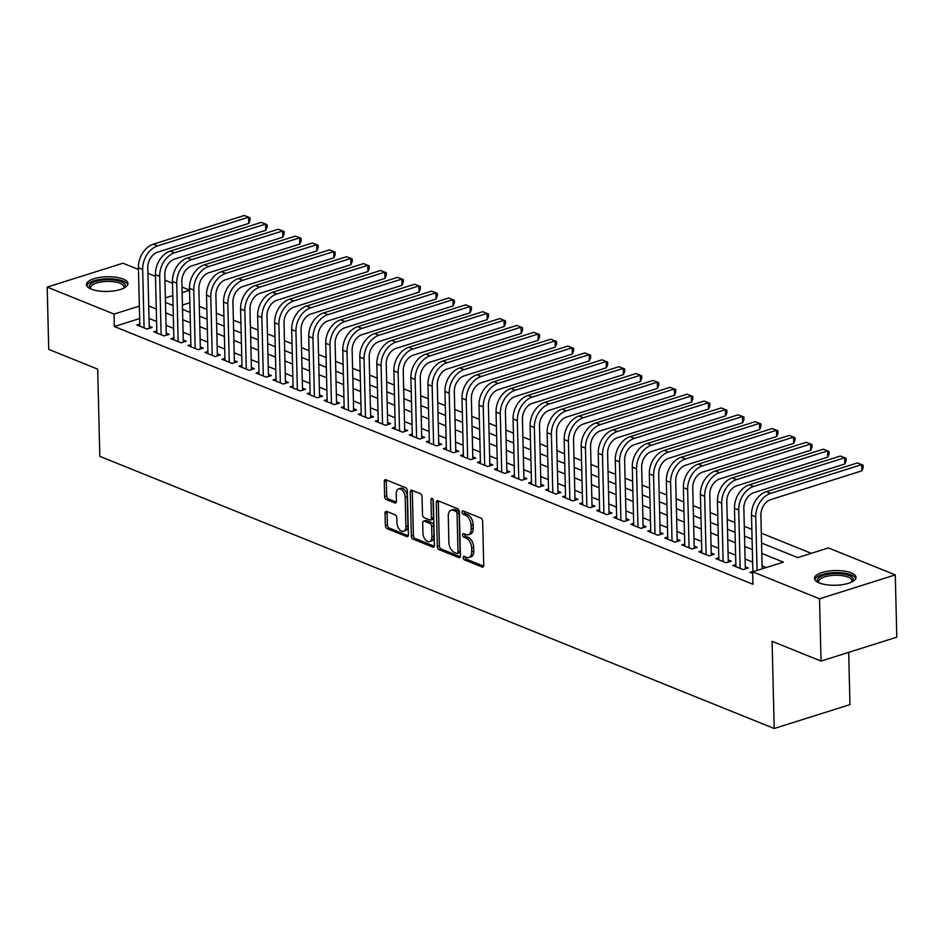 <?xml version="1.0" encoding="UTF-8"?>
<svg xmlns="http://www.w3.org/2000/svg" width="944" height="944" viewBox="0 0 944 944"><rect width="100%" height="100%" fill="white"/><g stroke="black" fill="none" stroke-linecap="round" stroke-linejoin="round"><path stroke-width="1.42" d="M463.138 557.644A1.829 1.086 -107.5 0 0 464.354 559.839L482.113 567.002A2.62 1.546 -107.5 0 0 482.844 567.049A2.62 1.546 -107.5 0 0 483.729 565.232L482.655 521.218A2.62 1.546 -107.5 0 0 480.921 518.091L463.162 510.928A1.829 1.086 -107.5 0 0 462.654 510.893A1.829 1.086 -107.5 0 0 462.029 512.167A1.829 1.086 -107.5 0 0 463.244 514.35L465.545 515.282A8.366 4.956 -107.5 0 1 471.08 525.265L471.174 528.935A8.366 4.956 -107.5 0 1 468.342 534.752A8.366 4.956 -107.5 0 1 466.017 534.599L463.716 533.667A1.829 1.086 -107.5 0 0 463.209 533.631A1.829 1.086 -107.5 0 0 462.584 534.906A1.829 1.086 -107.5 0 0 463.799 537.089L466.1 538.021A8.366 4.956 -107.5 0 1 471.634 548.004L471.729 551.674A8.366 4.956 -107.5 0 1 468.897 557.491A8.366 4.956 -107.5 0 1 466.572 557.338L464.271 556.405A1.829 1.086 -107.5 0 0 463.764 556.382A1.829 1.086 -107.5 0 0 463.138 557.644M465.191 556.783A1.829 1.086 -107.5 0 0 465.191 557.007A1.829 1.086 -107.5 0 0 466.407 559.19L483.623 566.14M464.082 511.294A1.829 1.086 -107.5 0 0 464.082 511.518A1.829 1.086 -107.5 0 0 465.286 513.701L467.587 514.633L465.545 515.282M464.637 534.044A1.829 1.086 -107.5 0 0 464.637 534.257A1.829 1.086 -107.5 0 0 465.852 536.452L468.141 537.372L466.1 538.021M123.192 279.046A20.78 7.34 178.6 0 1 127.983 283.578A20.78 7.34 178.6 0 1 114.366 290.835A20.78 7.34 178.6 0 1 91.249 289.124A20.78 7.34 178.6 0 1 86.447 284.592A20.78 7.34 178.6 0 1 100.064 277.347A20.78 7.34 178.6 0 1 123.192 279.046M851.228 572.866A20.78 7.34 178.6 0 1 856.031 577.398A20.78 7.34 178.6 0 1 842.414 584.655A20.78 7.34 178.6 0 1 819.286 582.944A20.78 7.34 178.6 0 1 814.495 578.412A20.78 7.34 178.6 0 1 828.112 571.167A20.78 7.34 178.6 0 1 851.228 572.866M386.662 511.412A2.62 1.546 -107.5 0 0 385.931 511.365A2.62 1.546 -107.5 0 0 385.046 513.182L385.353 525.525A2.62 1.546 -107.5 0 0 387.087 528.652L406.805 536.605A2.62 1.546 -107.5 0 0 407.537 536.664A2.62 1.546 -107.5 0 0 408.422 534.835L407.348 490.821A2.62 1.546 -107.5 0 0 405.613 487.706L385.884 479.741A2.62 1.546 -107.5 0 0 385.164 479.694A2.62 1.546 -107.5 0 0 384.279 481.511L384.645 496.426A2.62 1.546 -107.5 0 0 386.367 499.553L394.816 502.951A2.62 1.546 -107.5 0 0 395.536 502.999A2.62 1.546 -107.5 0 0 396.433 501.181L396.244 493.783A6.997 4.142 -107.5 0 1 398.616 488.921A6.997 4.142 -107.5 0 1 405.188 497.394L405.896 526.374A6.997 4.142 -107.5 0 1 403.525 531.236A6.997 4.142 -107.5 0 1 396.952 522.764L396.834 517.937A2.62 1.546 -107.5 0 0 395.099 514.81L386.662 511.412M761.548 543.012L797.727 557.609L828.431 547.921L895.278 574.896L896.8 637.176L821.044 661.071L772.086 641.318L774.21 728.508L99.816 456.341L97.68 369.139L48.722 349.386L47.2 287.094L122.956 263.211L138.449 269.465M821.044 661.071L819.522 598.791L752.675 571.816L783.39 562.128L761.808 553.42M139.653 318.553L114.354 326.53L752.982 584.265L752.675 571.816M114.354 326.53L114.047 314.081L47.2 287.094M437.343 546.505A2.62 1.546 -107.5 0 0 439.078 549.632L458.796 557.585A2.62 1.546 -107.5 0 0 459.527 557.644A2.62 1.546 -107.5 0 0 460.412 555.815L459.339 511.801A2.62 1.546 -107.5 0 0 457.604 508.686L437.874 500.721A2.62 1.546 -107.5 0 0 437.155 500.674A2.62 1.546 -107.5 0 0 436.27 502.491L437.343 546.505L439.385 545.868A2.62 1.546 -107.5 0 0 441.119 548.983L460.294 556.724M432.8 547.095L413.083 539.142A2.62 1.546 -107.5 0 1 411.348 536.015L410.274 492.001A2.62 1.546 -107.5 0 1 411.159 490.184A2.62 1.546 -107.5 0 1 411.879 490.231L420.328 493.641A2.62 1.546 -107.5 0 1 422.051 496.756L422.487 514.61A2.62 1.546 -107.5 0 0 424.222 517.725L429.827 519.991A2.62 1.546 -107.5 0 0 430.547 520.038A2.62 1.546 -107.5 0 0 431.432 518.221L430.983 499.636A1.829 1.086 -107.5 0 1 431.597 498.361A1.829 1.086 -107.5 0 1 433.32 500.58L434.417 545.325A2.62 1.546 -107.5 0 1 433.532 547.154A2.62 1.546 -107.5 0 1 432.8 547.095L434.098 546.694M752.875 571.45L749.949 572.371L752.722 573.492M735.848 564.571L732.91 565.503L743.129 569.621L748.25 568.005L745.276 566.801M718.809 557.703L715.882 558.624L726.101 562.754L731.222 561.137L728.237 559.934M701.781 550.824L698.855 551.756L709.074 555.874L714.195 554.258L711.21 553.054M684.754 543.956L681.828 544.877L692.046 549.007L697.156 547.39L694.182 546.187M667.727 537.077L664.8 538.009L675.007 542.127L680.128 540.511L677.155 539.307M650.687 530.209L647.761 531.13L657.98 535.26L663.101 533.643L660.116 532.44M633.66 523.342L630.734 524.262L640.952 528.38L646.074 526.764L643.088 525.572M616.633 516.462L613.706 517.383L623.925 521.513L629.046 519.896L626.061 518.693M599.605 509.595L596.679 510.515L606.886 514.633L612.007 513.029L609.033 511.825M582.566 502.715L579.64 503.636L589.858 507.766L594.98 506.149L591.994 504.946M565.539 495.848L562.612 496.768L572.831 500.886L577.952 499.282L574.967 498.078M548.511 488.968L545.585 489.901L555.804 494.019L560.925 492.402L557.939 491.199M531.484 482.101L528.557 483.021L538.776 487.151L543.886 485.535L540.912 484.331M514.445 475.221L511.518 476.154L521.737 480.272L526.858 478.655L523.873 477.452M497.417 468.354L494.491 469.274L504.71 473.404L509.831 471.788L506.845 470.584M480.39 461.474L477.463 462.407L487.682 466.525L492.803 464.908L489.818 463.705M463.362 454.607L460.436 455.527L470.655 459.657L475.764 458.041L472.791 456.837M446.335 447.739L443.397 448.66L453.616 452.778L458.737 451.161L455.751 449.969M429.296 440.86L426.369 441.78L436.588 445.91L441.709 444.294L438.724 443.09M412.268 433.992L409.342 434.913L419.561 439.031L424.682 437.426L421.697 436.222M395.241 427.113L392.315 428.033L402.533 432.163L407.643 430.547L404.669 429.343M378.214 420.245L375.275 421.166L385.494 425.284L390.615 423.679L387.642 422.475M361.174 413.366L358.248 414.298L368.467 418.416L373.588 416.8L370.603 415.596M344.147 406.498L341.221 407.419L351.439 411.549L356.561 409.932L353.575 408.728M327.12 399.619L324.193 400.551L334.412 404.669L339.521 403.053L336.548 401.849M310.092 392.751L307.154 393.672L317.373 397.802L322.494 396.185L319.52 394.981M293.053 385.872L290.127 386.804L300.345 390.922L305.467 389.306L302.481 388.102M276.026 379.004L273.099 379.925L283.318 384.055L288.439 382.438L285.454 381.234M258.998 372.125L256.072 373.057L266.291 377.175L271.4 375.559L268.426 374.355M241.971 365.257L239.033 366.178L249.251 370.308L254.373 368.691L251.399 367.487M224.932 358.39L222.005 359.31L232.224 363.428L237.345 361.823L234.36 360.62M207.904 351.51L204.978 352.431L215.197 356.561L220.318 354.944L217.332 353.74M190.877 344.643L187.95 345.563L198.169 349.681L203.279 348.076L200.305 346.873M173.849 337.763L170.911 338.684L181.13 342.814L186.251 341.197L183.278 339.993M156.81 330.896L153.884 331.816L164.103 335.934L169.224 334.329L166.238 333.126M766.233 567.533L762.115 565.869M752.639 562.058L745.076 559.001M735.612 555.178L728.048 552.122M718.585 548.311L711.021 545.254M701.557 541.431L693.993 538.375M684.518 534.564L676.954 531.507M667.491 527.684L659.927 524.64M650.463 520.817L642.899 517.76M633.436 513.937L625.872 510.893M616.397 507.07L608.845 504.013M599.369 500.19L591.805 497.146M582.342 493.323L574.778 490.266M565.314 486.443L557.751 483.399M548.287 479.576L540.723 476.519M531.248 472.708L523.684 469.652M514.22 465.829L506.657 462.772M497.193 458.961L489.629 455.905M480.166 452.082L472.602 449.037M463.126 445.214L455.563 442.158M446.099 438.335L438.535 435.29M429.072 431.467L421.508 428.411M412.044 424.588L404.48 421.543M395.005 417.72L387.441 414.664M377.978 410.841L370.414 407.796M360.95 403.973L353.386 400.917M343.923 397.105L336.359 394.049M326.884 390.226L319.32 387.17M309.856 383.358L302.292 380.302M292.829 376.479L285.265 373.423M275.801 369.611L268.238 366.555M258.762 362.732L251.198 359.688M241.735 355.864L234.171 352.808M224.707 348.985L217.144 345.941M207.68 342.117L200.116 339.061M190.641 335.238L183.077 332.194M173.613 328.37L166.05 325.314M156.586 321.491L149.022 318.447M139.783 324.016L136.856 324.948L147.075 329.067L152.196 327.45L149.211 326.246M811.285 553.326L761.312 533.159M751.849 529.348L744.285 526.292M734.81 522.469L727.246 519.424M717.782 515.601L710.218 512.545M700.755 508.722L693.191 505.677M683.727 501.854L676.164 498.798M666.688 494.975L659.136 491.93M649.661 488.107L642.097 485.051M632.633 481.228L625.07 478.183M615.606 474.36L608.042 471.304M598.567 467.492L591.015 464.436M581.539 460.613L573.976 457.557M564.512 453.745L556.948 450.689M547.485 446.866L539.921 443.81M530.457 439.998L522.893 436.942M513.418 433.119L505.854 430.075M496.391 426.251L488.827 423.195M479.363 419.372L471.799 416.328M462.336 412.504L454.772 409.448M445.297 405.625L437.733 402.581M428.269 398.757L420.705 395.701M411.242 391.878L403.678 388.834M394.214 385.01L386.651 381.954M377.175 378.143L369.611 375.087M360.148 371.263L352.584 368.207M343.12 364.396L335.557 361.34M326.093 357.516L318.529 354.472M309.054 350.649L301.49 347.593M292.026 343.769L284.463 340.725M274.999 336.902L267.435 333.846M257.972 330.022L250.408 326.978M240.932 323.155L233.369 320.099M223.905 316.275L216.341 313.231M206.878 309.408L199.314 306.352M189.85 302.717L182.416 305.065M774.21 728.508L849.966 704.613L848.691 652.351M895.278 574.896L819.522 598.791M147.913 273.276L155.477 276.332M164.952 280.156L172.516 283.2M181.98 287.023L189.543 290.079M165.495 302.458L173.059 305.502M182.522 309.325L190.086 312.381M199.55 316.205L207.114 319.249M216.589 323.072L224.153 326.128M233.616 329.952L241.18 332.996M250.644 336.819L258.208 339.875M267.671 343.687L275.235 346.743M284.71 350.566L292.262 353.622M301.738 357.434L309.302 360.49M318.765 364.313L326.329 367.358M335.793 371.181L343.356 374.237M352.832 378.06L360.384 381.105M369.859 384.928L377.423 387.984M386.887 391.807L394.45 394.852M403.914 398.675L411.478 401.731M420.941 405.554L428.505 408.599M437.981 412.422L445.544 415.478M455.008 419.289L462.572 422.346M472.035 426.169L479.599 429.225M489.063 433.036L496.627 436.093M506.102 439.916L513.666 442.972M523.129 446.783L530.693 449.84M540.157 453.663L547.721 456.707M557.184 460.53L564.748 463.587M574.223 467.41L581.787 470.454M591.251 474.277L598.815 477.334M608.278 481.157L615.842 484.201M625.306 488.024L632.869 491.081M642.345 494.904L649.909 497.948M659.372 501.771L666.936 504.828M676.4 508.639L683.963 511.695M693.427 515.518L700.991 518.575M710.466 522.386L718.03 525.442M727.494 529.265L735.057 532.31M744.521 536.133L752.085 539.189M189.543 290.256L182.109 292.605M172.811 295.543L165.377 297.879M139.346 306.092L114.047 314.081M752.344 549.597L744.781 546.541M735.305 542.717L727.741 539.673M718.278 535.85L710.714 532.794M701.25 528.982L693.687 525.926M684.223 522.103L676.659 519.047M667.184 515.235L659.62 512.179M650.156 508.356L642.593 505.3M633.129 501.488L625.565 498.432M616.102 494.609L608.538 491.564M599.062 487.741L591.499 484.685M582.035 480.862L574.471 477.817M565.008 473.994L557.444 470.938M547.98 467.115L540.416 464.07M530.941 460.247L523.389 457.191M513.914 453.368L506.35 450.323M496.886 446.5L489.322 443.444M479.859 439.633L472.295 436.576M462.82 432.753L455.268 429.697M445.792 425.886L438.228 422.829M428.765 419.006L421.201 415.962M411.737 412.139L404.174 409.082M394.71 405.259L387.146 402.215M377.671 398.392L370.107 395.335M360.643 391.512L353.08 388.468M343.616 384.645L336.052 381.588M326.589 377.765L319.025 374.721M309.549 370.898L301.986 367.841M292.522 364.03L284.958 360.974M275.495 357.151L267.931 354.094M258.467 350.283L250.903 347.227M241.428 343.404L233.864 340.347M224.401 336.536L216.837 333.48M207.373 329.657L199.809 326.612M190.346 322.789L182.782 319.733M173.307 315.91L165.743 312.865M156.279 309.042L148.715 305.986M468.897 557.491L470.938 556.842A8.366 4.956 -107.5 0 0 473.782 551.025L471.729 551.674M468.141 537.372A8.366 4.956 -107.5 0 1 473.687 547.355L473.782 551.025M468.342 534.752L470.383 534.103A8.366 4.956 -107.5 0 0 473.215 528.286L471.174 528.935M467.587 514.633A8.366 4.956 -107.5 0 1 473.133 524.616L473.215 528.286M438.417 500.945A2.62 1.546 -107.5 0 0 438.311 501.842L439.385 545.868M456.872 553.42A1.829 1.086 -107.5 0 0 457.38 553.455A1.829 1.086 -107.5 0 0 458.005 552.181L457.061 513.548A1.829 1.086 -107.5 0 0 455.846 511.365L453.427 510.385A8.366 4.956 -107.5 0 0 451.102 510.232A8.366 4.956 -107.5 0 0 448.27 516.049L448.907 542.458A8.366 4.956 -107.5 0 0 454.453 552.452L456.872 553.42M458.926 552.783A1.829 1.086 -107.5 0 0 459.433 552.818A1.829 1.086 -107.5 0 0 460.047 551.544L458.005 552.181M451.102 510.232L453.144 509.583A8.366 4.956 -107.5 0 1 455.468 509.736L457.899 510.716A1.829 1.086 -107.5 0 1 459.103 512.899L460.047 551.544M434.311 546.234L415.124 538.493L413.083 539.142M412.434 490.455A2.62 1.546 -107.5 0 0 412.316 491.352L413.389 535.378A2.62 1.546 -107.5 0 0 415.124 538.493M430.547 520.038L432.6 519.389A2.62 1.546 -107.5 0 0 433.485 517.572L433.036 499.411M422.947 533.136A6.997 4.142 -107.5 0 0 429.52 541.608A6.997 4.142 -107.5 0 0 431.892 536.747L431.644 526.54A2.62 1.546 -107.5 0 0 429.909 523.413L424.304 521.159A2.62 1.546 -107.5 0 0 423.585 521.1A2.62 1.546 -107.5 0 0 422.7 522.929L422.947 533.136M429.52 541.608L431.573 540.959A6.997 4.142 -107.5 0 0 433.933 536.098L431.892 536.747M423.585 521.1L425.626 520.463A2.62 1.546 -107.5 0 1 426.358 520.51L431.951 522.764A2.62 1.546 -107.5 0 1 433.685 525.891L433.933 536.098M403.525 531.236L405.578 530.599A6.997 4.142 -107.5 0 0 407.95 525.725L405.896 526.374M398.616 488.921L400.657 488.272A6.997 4.142 -107.5 0 1 407.242 496.756L407.95 525.725M386.438 479.965A2.62 1.546 -107.5 0 0 386.32 480.862L386.686 495.789A2.62 1.546 -107.5 0 0 388.421 498.904L396.315 502.09M387.205 511.624A2.62 1.546 -107.5 0 0 387.099 512.533L387.406 524.888A2.62 1.546 -107.5 0 0 389.129 528.003L408.315 535.744M762.186 568.819L760.876 515.259A13.322 9.652 -68 0 1 770.811 499.577L861.813 470.867L861.66 464.637L770.658 493.346A19.977 14.467 112 0 0 755.755 516.875L757.064 570.436M857.4 462.926L863.087 465.156L857.4 462.926L766.398 491.623A19.977 14.467 112 0 0 751.495 515.153L752.887 571.745M863.087 465.156L863.158 467.646L861.813 470.867M818.719 582.708A17.983 6.348 178.6 0 1 826 574.66A17.983 6.348 178.6 0 1 849.128 575.545A17.983 6.348 178.6 0 1 852.019 581.893M851.571 582.106A16.65 5.876 -1.4 0 0 851.984 580.737A16.65 5.876 -1.4 0 0 848.137 577.114A16.65 5.876 -1.4 0 0 829.611 575.746A16.65 5.876 -1.4 0 0 818.696 581.551A16.65 5.876 -1.4 0 0 819.18 582.896M855.795 578.578A20.65 7.292 -1.4 0 0 851.181 574.896A20.65 7.292 -1.4 0 0 829.316 573.043A20.65 7.292 -1.4 0 0 814.778 579.581M90.671 288.888A17.983 6.348 178.6 0 1 90.4 284.238A17.983 6.348 178.6 0 1 113.481 279.99A17.983 6.348 178.6 0 1 124.136 287.92A17.983 6.348 178.6 0 1 123.971 288.073M123.522 288.286A16.65 5.876 -1.4 0 0 123.935 286.917A16.65 5.876 -1.4 0 0 110.153 281.465A16.65 5.876 -1.4 0 0 91.674 285.619A16.65 5.876 -1.4 0 0 90.648 287.731A16.65 5.876 -1.4 0 0 91.131 289.076M127.747 284.758A20.65 7.292 -1.4 0 0 109.646 278.787A20.65 7.292 -1.4 0 0 87.898 283.967A20.65 7.292 -1.4 0 0 86.742 285.761M745.323 568.937L743.848 508.379A13.322 9.652 -68 0 1 753.772 492.697L844.786 464L844.632 457.769L753.619 486.467A19.977 14.467 112 0 0 738.727 509.996L740.155 568.418M840.372 456.046L846.06 458.277L840.372 456.046L749.371 484.756A19.977 14.467 112 0 0 734.467 508.285L735.895 566.707M846.06 458.277L846.119 460.766L844.786 464M728.296 562.058L726.809 501.512A13.322 9.652 -68 0 1 736.745 485.83L827.758 457.12L827.605 450.89L736.591 479.599A19.977 14.467 112 0 0 721.7 503.128L723.128 561.55M823.345 449.179L829.033 451.409L823.345 449.179L732.332 477.876A19.977 14.467 112 0 0 717.44 501.406L718.868 559.827M829.033 451.409L829.092 453.899L827.758 457.12M711.269 555.19L709.782 494.632A13.322 9.652 -68 0 1 719.717 478.95L810.719 450.253L810.577 444.022L719.564 472.72A19.977 14.467 112 0 0 704.661 496.249L706.088 554.671M806.318 442.299L812.005 444.53L806.318 442.299L715.304 471.009A19.977 14.467 112 0 0 700.413 494.538L701.84 552.96M812.005 444.53L812.064 447.019L810.719 450.253M694.229 548.311L692.754 487.765A13.322 9.652 -68 0 1 702.69 472.083L793.692 443.373L793.538 437.143L702.537 465.852A19.977 14.467 112 0 0 687.633 489.381L689.061 547.803M789.278 435.432L794.966 437.662L789.278 435.432L698.277 464.129A19.977 14.467 112 0 0 683.373 487.659L684.801 546.08M794.966 437.662L795.037 440.152L793.692 443.373M677.202 541.443L675.727 480.897A13.322 9.652 -68 0 1 685.651 465.203L776.664 436.506L776.511 430.275L685.509 458.973A19.977 14.467 112 0 0 670.606 482.502L672.034 540.924M772.251 428.552L777.939 430.783L772.251 428.552L681.249 457.262A19.977 14.467 112 0 0 666.346 480.791L667.774 539.213M777.939 430.783L777.998 433.284L776.664 436.506M660.175 534.564L658.688 474.018A13.322 9.652 -68 0 1 668.623 458.336L759.637 429.626L759.483 423.396L668.47 452.105A19.977 14.467 112 0 0 653.578 475.634L655.006 534.056M755.224 421.685L760.911 423.915L755.224 421.685L664.21 450.382A19.977 14.467 112 0 0 649.319 473.912L650.746 532.333M760.911 423.915L760.97 426.405L759.637 429.626M643.147 527.696L641.66 467.15A13.322 9.652 -68 0 1 651.596 451.456L742.598 422.759L742.456 416.528L651.443 445.238A19.977 14.467 112 0 0 636.539 468.755L637.967 527.177M738.196 414.805L743.884 417.036L738.196 414.805L647.183 443.515A19.977 14.467 112 0 0 632.291 467.044L633.719 525.466M743.884 417.036L743.943 419.537L742.598 422.759M626.108 520.817L624.633 460.271A13.322 9.652 -68 0 1 634.569 444.589L725.57 415.879L725.417 409.661L634.415 438.358A19.977 14.467 112 0 0 619.512 461.887L620.94 520.309M721.169 407.938L726.856 410.168L721.169 407.938L630.155 436.635A19.977 14.467 112 0 0 615.252 460.165L616.68 518.586M726.856 410.168L726.915 412.658L725.57 415.879M609.081 513.949L607.606 453.403A13.322 9.652 -68 0 1 617.529 437.709L708.543 409.012L708.389 402.781L617.388 431.491A19.977 14.467 112 0 0 602.484 455.02L603.912 513.43M704.13 401.058L709.817 403.3L704.13 401.058L613.128 429.768A19.977 14.467 112 0 0 598.225 453.297L599.652 511.719M709.817 403.3L709.876 405.79L708.543 409.012M592.053 507.07L590.566 446.524A13.322 9.652 -68 0 1 600.502 430.842L691.515 402.132L691.362 395.914L600.349 424.611A19.977 14.467 112 0 0 585.457 448.14L586.885 506.562M687.102 394.191L692.79 396.421L687.102 394.191L596.089 422.9A19.977 14.467 112 0 0 581.197 446.418L582.625 504.839M692.79 396.421L692.849 398.911L691.515 402.132M575.026 500.202L573.539 439.656A13.322 9.652 -68 0 1 583.475 423.974L674.476 395.265L674.335 389.034L583.321 417.744A19.977 14.467 112 0 0 568.418 441.273L569.846 499.695M670.075 387.323L675.762 389.553L670.075 387.323L579.061 416.021A19.977 14.467 112 0 0 564.17 439.55L565.598 497.972M675.762 389.553L675.821 392.043L674.476 395.265M557.987 493.323L556.512 432.777A13.322 9.652 -68 0 1 566.447 417.095L657.449 388.385L657.295 382.167L566.294 410.864A19.977 14.467 112 0 0 551.39 434.393L552.818 492.815M653.047 380.444L658.735 382.674L653.047 380.444L562.034 409.153A19.977 14.467 112 0 0 547.131 432.682L548.558 491.092M658.735 382.674L658.794 385.164L657.449 388.385M540.959 486.455L539.484 425.909A13.322 9.652 -68 0 1 549.408 410.227L640.421 381.518L640.268 375.287L549.266 403.997A19.977 14.467 112 0 0 534.363 427.526L535.791 485.948M636.008 373.576L641.696 375.806L636.008 373.576L545.007 402.274A19.977 14.467 112 0 0 530.103 425.803L531.531 484.225M641.696 375.806L641.755 378.296L640.421 381.518M523.932 479.587L522.445 419.03A13.322 9.652 -68 0 1 532.381 403.348L623.394 374.65L623.241 368.42L532.227 397.117A19.977 14.467 112 0 0 517.336 420.646L518.763 479.068M618.981 366.697L624.668 368.927L618.981 366.697L527.979 395.406A19.977 14.467 112 0 0 513.076 418.935L514.504 477.357M624.668 368.927L624.727 371.417L623.394 374.65M506.904 472.708L505.418 412.162A13.322 9.652 -68 0 1 515.353 396.48L606.367 367.771L606.213 361.54L515.2 390.25A19.977 14.467 112 0 0 500.296 413.779L501.724 472.201M601.953 359.829L607.641 362.059L601.953 359.829L510.94 388.527A19.977 14.467 112 0 0 496.048 412.056L497.476 470.478M607.641 362.059L607.7 364.549L606.367 367.771M489.865 465.84L488.39 405.295A13.322 9.652 -68 0 1 498.326 389.601L589.327 360.903L589.174 354.673L498.172 383.37A19.977 14.467 112 0 0 483.269 406.899L484.697 465.321M584.926 352.95L590.614 355.18L584.926 352.95L493.913 381.659A19.977 14.467 112 0 0 479.009 405.188L480.437 463.61M590.614 355.18L590.673 357.67L589.327 360.903M472.838 458.961L471.363 398.415A13.322 9.652 -68 0 1 481.287 382.733L572.3 354.024L572.147 347.793L481.145 376.503A19.977 14.467 112 0 0 466.242 400.032L467.669 458.454M567.887 346.082L573.574 348.312L567.887 346.082L476.885 374.78A19.977 14.467 112 0 0 461.982 398.309L463.41 456.731M573.574 348.312L573.633 350.802L572.3 354.024M455.81 452.093L454.324 391.548A13.322 9.652 -68 0 1 464.259 375.854L555.273 347.156L555.119 340.926L464.106 369.635A19.977 14.467 112 0 0 449.214 393.152L450.642 451.574M550.859 339.203L556.547 341.433L550.859 339.203L459.858 367.912A19.977 14.467 112 0 0 444.954 391.441L446.382 449.863M556.547 341.433L556.606 343.935L555.273 347.156M438.783 445.214L437.296 384.668A13.322 9.652 -68 0 1 447.232 368.986L538.245 340.277L538.092 334.046L447.078 362.756A19.977 14.467 112 0 0 432.175 386.285L433.603 444.707M533.832 332.335L539.52 334.565L533.832 332.335L442.819 361.033A19.977 14.467 112 0 0 427.927 384.562L429.355 442.984M539.52 334.565L539.579 337.055L538.245 340.277M421.744 438.346L420.269 377.801A13.322 9.652 -68 0 1 430.204 362.107L521.206 333.409L521.053 327.179L430.051 355.888A19.977 14.467 112 0 0 415.148 379.417L416.575 437.827M516.805 325.456L522.492 327.698L516.805 325.456L425.791 354.165A19.977 14.467 112 0 0 410.888 377.694L412.316 436.116M522.492 327.698L522.551 330.188L521.206 333.409M404.716 431.467L403.241 370.921A13.322 9.652 -68 0 1 413.177 355.239L504.179 326.53L504.025 320.311L413.024 349.009A19.977 14.467 112 0 0 398.12 372.538L399.548 430.96M499.765 318.588L505.453 320.818L499.765 318.588L408.764 347.298A19.977 14.467 112 0 0 393.86 370.815L395.288 429.237M505.453 320.818L505.512 323.308L504.179 326.53M387.689 424.599L386.214 364.054A13.322 9.652 -68 0 1 396.138 348.371L487.151 319.662L486.998 313.432L395.984 342.141A19.977 14.467 112 0 0 381.093 365.67L382.521 424.092M482.738 311.709L488.426 313.951L482.738 311.709L391.736 340.418A19.977 14.467 112 0 0 376.833 363.947L378.261 422.369M488.426 313.951L488.485 316.441L487.151 319.662M370.662 417.72L369.175 357.174A13.322 9.652 -68 0 1 379.11 341.492L470.124 312.783L469.97 306.564L378.957 335.262A19.977 14.467 112 0 0 364.054 358.791L365.481 417.213M465.711 304.841L471.398 307.071L465.711 304.841L374.697 333.551A19.977 14.467 112 0 0 359.806 357.08L361.233 415.49M471.398 307.071L471.457 309.561L470.124 312.783M353.622 410.852L352.147 350.307A13.322 9.652 -68 0 1 362.083 334.624L453.085 305.915L452.931 299.685L361.93 328.394A19.977 14.467 112 0 0 347.026 351.923L348.454 410.345M448.683 297.974L454.371 300.204L448.683 297.974L357.67 326.671A19.977 14.467 112 0 0 342.766 350.2L344.194 408.622M454.371 300.204L454.43 302.694L453.085 305.915M336.595 403.985L335.12 343.427A13.322 9.652 -68 0 1 345.056 327.745L436.057 299.047L435.904 292.817L344.902 321.515A19.977 14.467 112 0 0 329.999 345.044L331.427 403.466M431.644 291.094L437.332 293.324L431.644 291.094L340.642 319.804A19.977 14.467 112 0 0 325.739 343.333L327.167 401.755M437.332 293.324L437.402 295.814L436.057 299.047M319.568 397.105L318.093 336.56A13.322 9.652 -68 0 1 328.016 320.877L419.03 292.168L418.876 285.938L327.863 314.647A19.977 14.467 112 0 0 312.971 338.176L314.399 396.598M414.617 284.227L420.304 286.457L414.617 284.227L323.615 312.924A19.977 14.467 112 0 0 308.712 336.453L310.139 394.875M420.304 286.457L420.363 288.947L419.03 292.168M302.54 390.238L301.053 329.68A13.322 9.652 -68 0 1 310.989 313.998L402.002 285.3L401.849 279.07L310.836 307.768A19.977 14.467 112 0 0 295.944 331.297L297.372 389.719M397.589 277.347L403.277 279.577L397.589 277.347L306.576 306.057A19.977 14.467 112 0 0 291.684 329.586L293.112 388.008M403.277 279.577L403.336 282.067L402.002 285.3M285.501 383.358L284.026 322.813A13.322 9.652 -68 0 1 293.962 307.13L384.963 278.421L384.81 272.191L293.808 300.9A19.977 14.467 112 0 0 278.905 324.429L280.333 382.851M380.562 270.48L386.249 272.71L380.562 270.48L289.548 299.177A19.977 14.467 112 0 0 274.645 322.706L276.073 381.128M386.249 272.71L386.308 275.2L384.963 278.421M268.474 376.491L266.999 315.945A13.322 9.652 -68 0 1 276.934 300.251L367.936 271.553L367.782 265.323L276.781 294.021A19.977 14.467 112 0 0 261.877 317.55L263.305 375.972M363.523 263.6L369.21 265.83L363.523 263.6L272.521 292.31A19.977 14.467 112 0 0 257.618 315.839L259.045 374.261M369.21 265.83L369.281 268.332L367.936 271.553M251.446 369.611L249.971 309.066A13.322 9.652 -68 0 1 259.895 293.383L350.908 264.674L350.755 258.444L259.742 287.153A19.977 14.467 112 0 0 244.85 310.682L246.278 369.104M346.495 256.733L352.183 258.963L346.495 256.733L255.494 285.43A19.977 14.467 112 0 0 240.59 308.959L242.018 367.381M352.183 258.963L352.242 261.453L350.908 264.674M234.419 362.744L232.932 302.198A13.322 9.652 -68 0 1 242.868 286.504L333.881 257.806L333.728 251.576L242.714 280.285A19.977 14.467 112 0 0 227.823 303.803L229.25 362.225M329.468 249.853L335.155 252.083L329.468 249.853L238.454 278.563A19.977 14.467 112 0 0 223.563 302.092L224.991 360.514M335.155 252.083L335.214 254.585L333.881 257.806M217.38 355.864L215.905 295.319A13.322 9.652 -68 0 1 225.84 279.636L316.842 250.927L316.688 244.708L225.687 273.406A19.977 14.467 112 0 0 210.783 296.935L212.211 355.357M312.44 242.986L318.128 245.216L312.44 242.986L221.427 271.695A19.977 14.467 112 0 0 206.524 295.212L207.951 353.634M318.128 245.216L318.187 247.706L316.842 250.927M200.352 348.997L198.877 288.451A13.322 9.652 -68 0 1 208.813 272.757L299.814 244.059L299.661 237.829L208.659 266.538A19.977 14.467 112 0 0 193.756 290.068L195.184 348.478M295.401 236.106L301.089 238.348L295.401 236.106L204.4 264.816A19.977 14.467 112 0 0 189.496 288.345L190.924 346.767M301.089 238.348L301.16 240.838L299.814 244.059M183.325 342.117L181.85 281.572A13.322 9.652 -68 0 1 191.774 265.889L282.787 237.18L282.634 230.961L191.62 259.659A19.977 14.467 112 0 0 176.729 283.188L178.156 341.61M278.374 229.239L284.061 231.469L278.374 229.239L187.372 257.948A19.977 14.467 112 0 0 172.469 281.465L173.897 339.887M284.061 231.469L284.12 233.959L282.787 237.18M166.297 335.25L164.811 274.704A13.322 9.652 -68 0 1 174.746 259.022L265.76 230.312L265.606 224.082L174.593 252.791A19.977 14.467 112 0 0 159.701 276.321L161.129 334.742M261.346 222.371L267.034 224.601L261.346 222.371L170.333 251.069A19.977 14.467 112 0 0 155.441 274.598L156.869 333.02M267.034 224.601L267.093 227.091L265.76 230.312M149.27 328.37L147.783 267.825A13.322 9.652 -68 0 1 157.719 252.142L248.72 223.445L248.567 217.214L157.565 245.912A19.977 14.467 112 0 0 142.662 269.441L144.09 327.863M244.319 215.492L250.007 217.722L244.319 215.492L153.306 244.201A19.977 14.467 112 0 0 138.414 267.73L139.842 326.14M250.007 217.722L250.066 220.212L248.72 223.445M466.407 559.19L464.354 559.839M465.286 513.701L463.244 514.35M465.852 536.452L463.799 537.089M473.687 547.355L471.634 548.004M473.133 524.616L471.08 525.265M483.411 566.589L482.113 567.002M438.311 501.842L436.27 502.491M460.094 557.184L458.796 557.585M441.119 548.983L439.078 549.632M459.103 512.899L457.061 513.548M457.899 510.716L455.846 511.365M455.468 509.736L453.427 510.385M413.389 535.378L411.348 536.015M412.316 491.352L410.274 492.001M433.485 517.572L431.432 518.221M432.836 499.046L430.983 499.636M433.685 525.891L431.644 526.54M431.951 522.764L429.909 523.413M426.358 520.51L424.304 521.159M407.242 496.756L405.188 497.394M396.114 502.55L394.816 502.951M388.421 498.904L386.367 499.553M386.686 495.789L384.645 496.426M386.32 480.862L384.279 481.511M408.103 536.204L406.805 536.605M389.129 528.003L387.087 528.652M387.406 524.888L385.353 525.525M387.099 512.533L385.046 513.182M755.755 516.875L751.495 515.153M770.658 493.346L766.398 491.623M738.727 509.996L734.467 508.285M753.619 486.467L749.371 484.756M721.7 503.128L717.44 501.406M736.591 479.599L732.332 477.876M704.661 496.249L700.413 494.538M719.564 472.72L715.304 471.009M687.633 489.381L683.373 487.659M702.537 465.852L698.277 464.129M670.606 482.502L666.346 480.791M685.509 458.973L681.249 457.262M653.578 475.634L649.319 473.912M668.47 452.105L664.21 450.382M636.539 468.755L632.291 467.044M651.443 445.238L647.183 443.515M619.512 461.887L615.252 460.165M634.415 438.358L630.155 436.635M602.484 455.02L598.225 453.297M617.388 431.491L613.128 429.768M585.457 448.14L581.197 446.418M600.349 424.611L596.089 422.9M568.418 441.273L564.17 439.55M583.321 417.744L579.061 416.021M551.39 434.393L547.131 432.682M566.294 410.864L562.034 409.153M534.363 427.526L530.103 425.803M549.266 403.997L545.007 402.274M517.336 420.646L513.076 418.935M532.227 397.117L527.979 395.406M500.296 413.779L496.048 412.056M515.2 390.25L510.94 388.527M483.269 406.899L479.009 405.188M498.172 383.37L493.913 381.659M466.242 400.032L461.982 398.309M481.145 376.503L476.885 374.78M449.214 393.152L444.954 391.441M464.106 369.635L459.858 367.912M432.175 386.285L427.927 384.562M447.078 362.756L442.819 361.033M415.148 379.417L410.888 377.694M430.051 355.888L425.791 354.165M398.12 372.538L393.86 370.815M413.024 349.009L408.764 347.298M381.093 365.67L376.833 363.947M395.984 342.141L391.736 340.418M364.054 358.791L359.806 357.08M378.957 335.262L374.697 333.551M347.026 351.923L342.766 350.2M361.93 328.394L357.67 326.671M329.999 345.044L325.739 343.333M344.902 321.515L340.642 319.804M312.971 338.176L308.712 336.453M327.863 314.647L323.615 312.924M295.944 331.297L291.684 329.586M310.836 307.768L306.576 306.057M278.905 324.429L274.645 322.706M293.808 300.9L289.548 299.177M261.877 317.55L257.618 315.839M276.781 294.021L272.521 292.31M244.85 310.682L240.59 308.959M259.742 287.153L255.494 285.43M227.823 303.803L223.563 302.092M242.714 280.285L238.454 278.563M210.783 296.935L206.524 295.212M225.687 273.406L221.427 271.695M193.756 290.068L189.496 288.345M208.659 266.538L204.4 264.816M176.729 283.188L172.469 281.465M191.62 259.659L187.372 257.948M159.701 276.321L155.441 274.598M174.593 252.791L170.333 251.069M142.662 269.441L138.414 267.73M157.565 245.912L153.306 244.201M459.433 552.818L457.38 553.455"/></g></svg>
